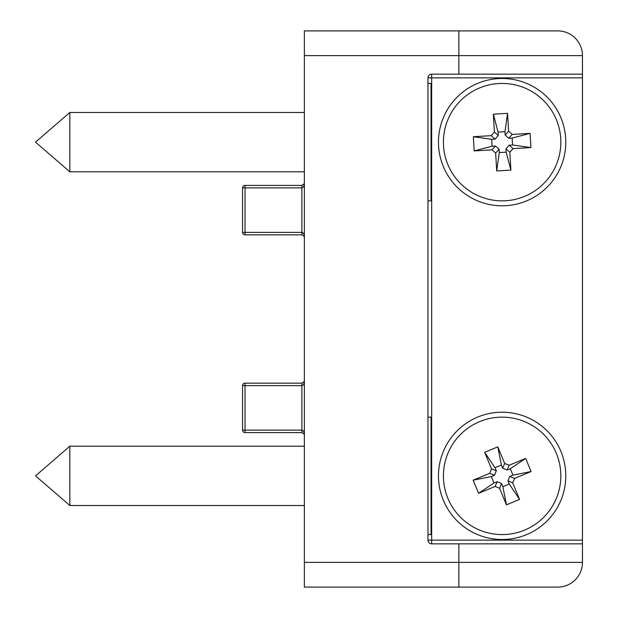 <?xml version="1.0" encoding="UTF-8"?>
<svg xmlns="http://www.w3.org/2000/svg" width="618" height="618" viewBox="0 0 618 618"><rect width="100%" height="100%" fill="white"/><g stroke="black" fill="none" stroke-linecap="round" stroke-linejoin="round"><path stroke-width="0.93" d="M443.415 475.86A58.71 58.71 0 0 1 502.125 417.15A58.71 58.71 0 0 1 560.835 475.86A58.71 58.71 0 0 1 502.125 534.57A58.71 58.71 0 0 1 443.415 475.86M507.131 470.035L502.697 468.205L504.667 463.438L509.108 465.269L507.131 470.035L510.275 468.738L512.925 475.126L509.78 476.432L514.547 478.402L512.716 482.843L519.576 499.398L506.451 504.844L499.583 488.282L495.142 486.451L497.119 481.685L493.975 482.982L491.325 476.594L494.47 475.288L489.703 473.318L473.141 480.186L478.587 493.311L495.142 486.451M489.703 473.318L491.534 468.877L496.3 470.854L495.003 467.71L501.391 465.06L502.697 468.205M504.667 463.438L497.799 446.876L484.674 452.322L491.534 468.877M514.547 478.402L531.109 471.534L525.663 458.409L509.108 465.269M512.716 482.843L507.95 480.866L509.247 484.01L519.576 499.398M496.3 470.854L494.47 475.288M497.119 481.685L501.553 483.515L499.583 488.282M509.247 484.01L502.859 486.66L501.553 483.515M509.78 476.432L507.95 480.866M502.859 486.66L506.451 504.844M531.109 471.534L512.925 475.126M525.663 458.409L510.275 468.738M493.975 482.982L478.587 493.311M491.325 476.594L473.141 480.186M497.799 446.876L501.391 465.06M484.674 452.322L495.003 467.71M304.365 112.476L69.834 112.476L69.834 171.804L304.365 171.804M427.965 200.85L431.055 200.85L431.055 83.43L427.965 83.43M438.471 475.86A63.654 63.654 0 0 0 502.125 539.514A63.654 63.654 0 0 0 565.779 475.86A63.654 63.654 0 0 0 502.125 412.206A63.654 63.654 0 0 0 438.471 475.86M438.471 142.14A63.654 63.654 0 0 0 502.125 205.794A63.654 63.654 0 0 0 565.779 142.14A63.654 63.654 0 0 0 502.125 78.486A63.654 63.654 0 0 0 438.471 142.14M458.865 543.84L458.865 562.38L304.365 562.38L304.365 55.62L458.865 55.62L458.865 74.16L431.673 74.16A3.708 3.708 0 0 0 427.965 77.868L427.965 540.132A3.708 3.708 0 0 0 431.673 543.84L582.465 543.84L582.465 77.868L431.673 77.868L431.673 74.16M458.865 74.16L582.465 74.16L582.465 77.868M582.465 74.16L582.465 55.62L458.865 55.62L458.865 30.9L304.365 30.9L304.365 55.62M304.365 562.38L304.365 587.1L557.745 587.1A24.72 24.72 0 0 0 582.465 562.38L582.465 543.84M304.365 45.168L304.365 30.9M458.865 30.9L557.745 30.9A24.72 24.72 0 0 1 582.465 55.62M304.365 237.312L304.18 236.37L304.365 237.312C304.218 234.307 303.392 232.662 301.893 232.368L301.893 187.872C303.392 187.578 304.218 185.933 304.365 182.928L304.18 183.87L301.893 185.4L245.037 185.4L245.037 232.368L301.893 232.368L301.893 234.84L304.18 236.37L304.365 237.196M304.365 435.072L304.18 434.13L304.365 435.072C304.218 432.067 303.392 430.422 301.893 430.128L301.893 385.632L245.037 385.632L245.037 432.6L301.893 432.6L304.18 434.13L304.365 434.956M304.365 380.804L304.18 381.63L301.893 383.16L301.893 385.632C303.392 385.338 304.218 383.693 304.365 380.688L304.18 381.63L304.365 380.688M301.893 234.84L245.037 234.84A2.472 2.472 0 0 1 242.565 232.368L245.037 232.368L245.037 234.84M245.037 383.16L245.037 385.632L242.565 385.632A2.472 2.472 0 0 1 245.037 383.16L301.893 383.16M301.893 185.4L301.893 187.872L242.565 187.872L242.565 232.368M242.565 187.872A2.472 2.472 0 0 1 245.037 185.4M245.037 432.6A2.472 2.472 0 0 1 242.565 430.128L301.893 430.128L301.893 432.6M242.565 385.632L242.565 430.128M304.365 446.196L69.834 446.196L69.834 505.524L304.365 505.524M427.965 534.57L431.055 534.57L431.055 417.15L427.965 417.15M443.415 142.14A58.71 58.71 0 0 1 502.125 83.43A58.71 58.71 0 0 1 560.835 142.14A58.71 58.71 0 0 1 502.125 200.85A58.71 58.71 0 0 1 443.415 142.14M505.98 148.783L509.17 145.191L513.033 148.614L509.835 152.206L505.98 148.783L506.181 152.175L499.274 152.576L499.074 149.185L495.651 153.048L492.059 149.85L474.168 150.908L473.326 136.717L491.217 135.666L494.415 132.074L498.27 135.496L498.069 132.105L504.976 131.704L505.176 135.095L508.599 131.232L507.548 113.341L493.357 114.183L494.415 132.074M508.599 131.232L512.191 134.43L508.769 138.285L512.16 138.084L512.561 144.991L509.17 145.191M513.033 148.614L530.924 147.563L530.082 133.372L512.191 134.43M495.651 153.048L496.702 170.939L510.893 170.097L509.835 152.206M492.059 149.85L495.481 145.995L492.09 146.196L474.168 150.908M508.769 138.285L505.176 135.095M498.27 135.496L495.08 139.089L491.217 135.666M492.09 146.196L491.689 139.289L495.08 139.089M499.074 149.185L495.481 145.995M491.689 139.289L473.326 136.717M496.702 170.939L499.274 152.576M510.893 170.097L506.181 152.175M498.069 132.105L493.357 114.183M504.976 131.704L507.548 113.341M530.924 147.563L512.561 144.991M530.082 133.372L512.16 138.084M458.865 587.1L458.865 562.38L582.465 562.38M431.673 543.84L431.673 540.132L582.465 540.132M427.965 77.868L431.673 77.868L431.673 540.132L427.965 540.132M69.834 171.804L35.535 142.14L69.834 112.476M69.834 505.524L35.535 475.86L69.834 446.196"/></g></svg>
